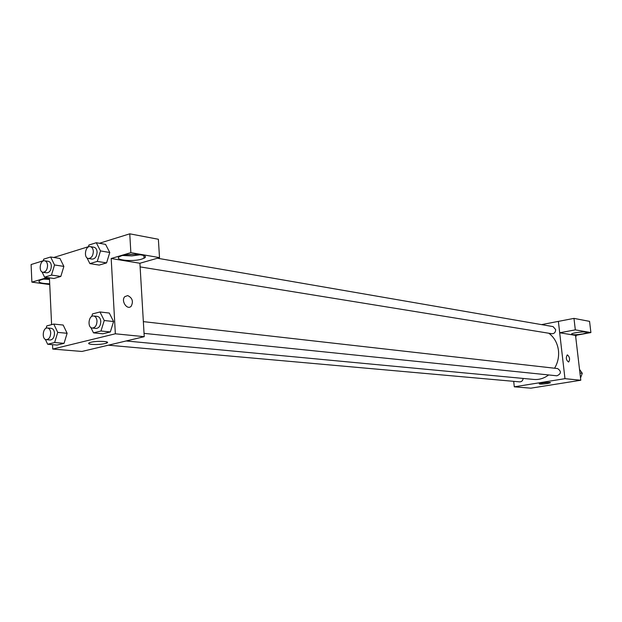 <?xml version="1.0" encoding="UTF-8"?>
<svg xmlns="http://www.w3.org/2000/svg" width="622" height="622" viewBox="0 0 622 622"><rect width="100%" height="100%" fill="white"/><g stroke="black" fill="none" stroke-linecap="round" stroke-linejoin="round"><path stroke-width="0.93" d="M575.537 335.382L580.793 380.244L530.838 388.175L514.293 386.822L513.702 381.34M547.43 383.533C542.345 384.209 539.601 384.287 539.204 383.782C540.013 382.942 551.691 381.916 550.338 382.802L547.43 383.533M541.544 324.622L558.369 321.38L564.97 378.666L580.793 380.244M564.97 378.666L514.293 386.822M567.513 354.937C569.775 357.152 570.149 359.516 568.648 362.027C566.176 360.286 565.693 357.93 567.194 354.96L567.194 354.96C565.686 357.93 566.176 360.286 568.648 362.027C570.149 359.524 569.775 357.152 567.513 354.937M559.707 332.77L575.513 335.39L590.9 332.568L575.319 329.862L559.707 332.77L558.369 321.38M582.876 333.936C575.863 334.97 572.069 335.017 571.494 334.053C572.489 332.506 588.956 330.974 587.191 332.591L582.876 333.936M575.319 329.862L573.974 318.386L558.393 321.387M590.9 332.568L589.563 321.356L573.974 318.386M144.047 333.369L556.892 375.797C561.277 373.83 561.534 371.427 557.654 368.574L143.355 321.628M140.121 266.892L551.862 333.734C554.326 333.703 555.586 332.311 555.656 329.567L553.082 326.612L157.436 258.231M108.345 345.187L519.712 381.877C521.687 381.815 522.83 380.664 523.141 378.433M126.134 340.973L533.839 379.443C539.165 379.879 544.094 378.378 548.635 374.942M554.583 368.224C557.817 362.781 559.1 356.865 558.455 350.481C557.46 343.08 554.249 337.334 548.814 333.236M139.903 263.262L159.512 257.632L130.853 252.649L111.19 258.511L139.903 263.262L144.242 336.681L81.917 351.453L52.746 349.066L52.536 344.674M159.512 257.632L158.377 239.268L129.765 233.825L99.403 243.28M88.41 246.701L53.764 257.485M43.252 260.758L31.1 264.544L31.877 282.139L47.295 277.552M43.898 279.115L49.496 279.441M49.698 283.795C40.648 283.5 37.351 282.349 39.808 280.328C41.752 279.402 44.963 278.773 49.449 278.446M136.086 254.32L127.316 254.693M122.829 255.494L131.786 255.906L140.626 254.74M141.707 259.117C132.369 262.087 112.87 259.926 119.719 256.591C126.476 252.664 151.76 254.421 144.032 258.216L141.707 259.117M130.853 252.649L129.765 233.825M49.737 284.557L31.877 282.139M43.175 261.015L43.734 259.141L50.631 256.987L54.534 264.972L51.478 275.095L60.824 276.44L53.92 278.485L60.824 276.44L63.872 266.395L59.961 258.472L63.872 266.379M46.09 328.26L46.806 325.905L53.78 324.07L63.172 325.042L67.129 333.275L64.05 343.336L57.061 345.055L64.05 343.336L54.643 342.512L47.653 344.254L45.359 339.355M91.729 316.466L92.515 313.916L99.971 311.964L109.301 313.06L113.585 321.535L110.335 331.946L102.863 333.789L110.335 331.946L100.982 331.005L93.51 332.863L90.843 327.452M97.281 261.411L106.572 262.904L99.193 265.089L106.572 262.904L109.775 252.501L105.561 244.368L109.775 252.501L100.5 250.923L97.281 261.411L89.887 263.619L86.917 257.749M51.603 324.645L49.426 277.847M111.19 258.511L115.35 333.796L52.746 349.066M91.939 344.401C88.674 344.059 87.842 343.5 89.444 342.722C94.031 340.654 111.968 341.089 106.642 343.111C102.855 344.277 97.949 344.712 91.939 344.401M115.35 333.796L144.242 336.681M127.712 295.582C132.369 297.876 133.536 301.413 131.211 306.18C127.339 310.666 120.645 300.861 124.765 296.686L127.712 295.582L124.758 296.686C120.637 300.861 127.331 310.666 131.211 306.18C133.528 301.413 132.362 297.876 127.712 295.582M99.971 311.964L104.239 320.509L100.982 331.005M92.305 328.051L96.091 328.439C99.03 328.121 100.601 325.772 100.787 321.395C100.5 318.487 99.38 316.831 97.429 316.419L93.65 315.992C88.534 315.129 87.111 327.802 92.305 328.051C95.252 327.732 96.822 325.376 97.009 320.983C96.721 318.067 95.601 316.404 93.65 315.992M109.301 313.06L113.577 321.543L104.239 320.509M93.51 332.863L102.863 333.789M53.78 324.07L57.729 332.381L54.643 342.512M46.339 339.659L50.141 340.001C52.862 339.666 54.316 337.396 54.503 333.205C54.238 330.352 53.181 328.735 51.323 328.362L47.521 327.988C42.731 327.234 41.487 339.503 46.339 339.659C49.06 339.324 50.514 337.054 50.701 332.848C50.436 329.987 49.379 328.362 47.521 327.988M63.172 325.042L67.122 333.291L57.729 332.381M47.653 344.254L57.061 345.055M88.301 247.043L88.915 245.029L96.286 242.728L100.5 250.923M88.394 258.495L92.157 259.11C95.205 258.884 96.845 256.505 97.086 251.964C96.838 249.298 95.827 247.735 94.054 247.276L90.299 246.623C85.331 245.48 83.332 257.959 88.394 258.495C91.442 258.278 93.09 255.883 93.331 251.327C93.082 248.652 92.072 247.089 90.299 246.623M96.286 242.728L105.561 244.368M89.887 263.619L99.193 265.089M51.478 275.095L44.566 277.163L42.039 271.923M43.004 272.28L46.782 272.825C49.597 272.576 51.113 270.282 51.338 265.944C51.113 263.308 50.149 261.784 48.454 261.357L44.675 260.773C40.01 259.778 38.253 271.868 43.004 272.28C45.81 272.024 47.334 269.723 47.567 265.376C47.334 262.733 46.378 261.201 44.675 260.773M50.631 256.987L59.961 258.472M54.534 264.972L63.872 266.395M44.566 277.163L53.92 278.485M579.517 369.367L582.285 373.293L580.528 377.966M579.953 373.037L582.285 373.293M576.376 335.227L575.723 336.976M144.032 258.216L143.876 255.588M106.642 343.111L106.58 341.843"/></g></svg>
